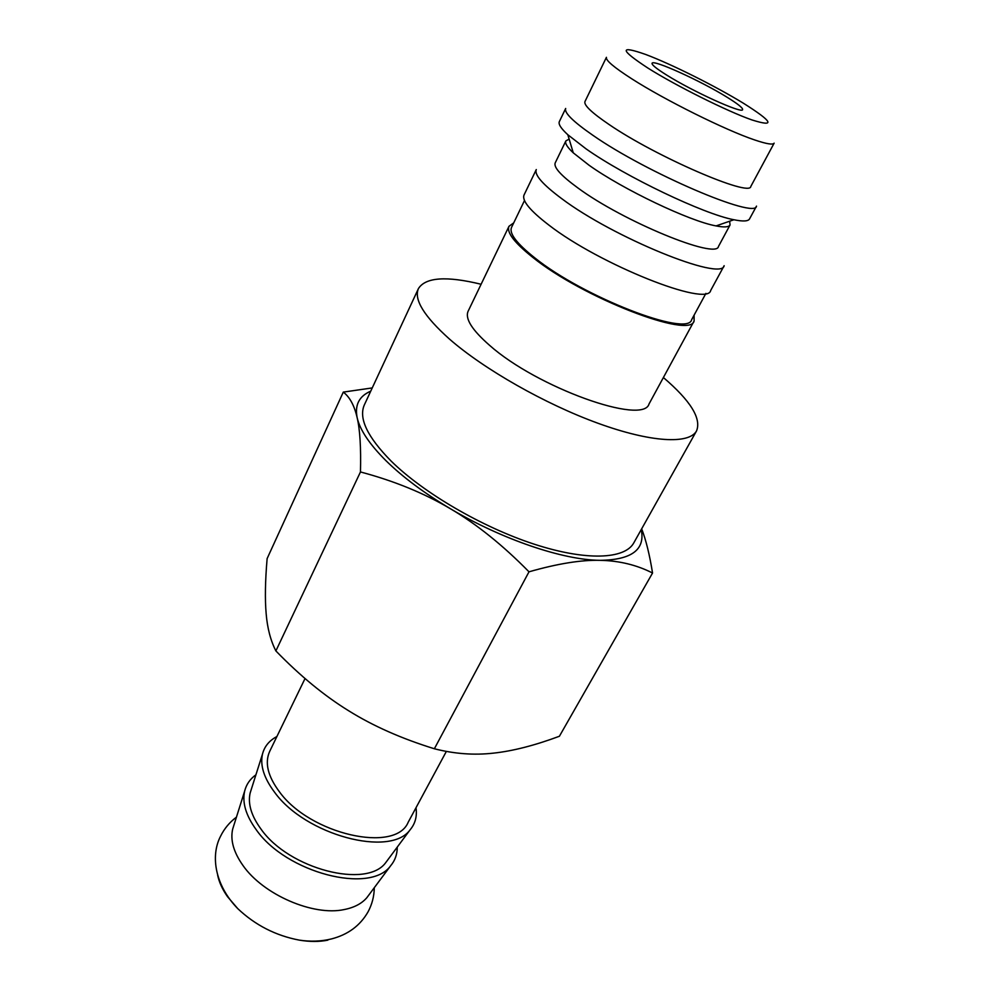 <?xml version="1.0" encoding="UTF-8"?>
<svg xmlns="http://www.w3.org/2000/svg" width="991" height="991" viewBox="0 0 991 991"><rect width="100%" height="100%" fill="white"/><g stroke="black" fill="none" stroke-linecap="round" stroke-linejoin="round"><path stroke-width="1.49" d="M368.999 894.799L366.831 897.71C361.703 903.656 354.146 907.607 344.174 909.565C313.267 916.341 263.135 894.625 242.931 865.428C233.591 852.186 230.172 840.058 232.687 829.058L233.777 825.602M694.096 315.175L694.096 321.01C690.504 339.294 582.696 297.734 532.737 257.35C514.366 242.733 506.451 232.377 508.99 226.295L513.722 222.876M508.99 226.295L468.086 311.31C464.928 318.693 472.075 330.015 489.529 345.289C536.911 387.543 643.456 425.548 649.055 403.919L694.096 321.01M705.914 293.373L691.656 319.672C688.126 337.46 583.315 297.052 534.669 257.771C516.757 243.513 509.04 233.43 511.505 227.484L524.487 200.541M561.612 198.572C542.622 184.413 534.186 174.738 536.292 169.548L524.053 194.979C521.761 200.566 529.962 210.55 548.667 224.92C599.605 264.585 707.859 307.483 710.683 290.474L724.148 265.687C721.956 281.642 613.342 237.642 561.612 198.572M729.649 221.216L730.057 224.957L718.475 246.449C716.679 259.741 622.98 221.34 577.753 187.844C560.98 175.58 553.474 167.268 555.208 162.896L565.861 140.933L569.131 139.074M730.057 224.957C728.819 227.174 724.161 227.496 716.072 225.911C689.773 221.266 622.819 189.38 588.964 165.163L573.269 152.837C567.248 147.201 564.783 143.237 565.861 140.933M586.04 148.848L567.831 134.751C561.017 128.483 558.181 124.11 559.345 121.62L565.675 108.465C564.052 112.652 573.083 121.571 592.754 135.197C646.417 172.768 755.86 219.469 756.505 206.116L749.53 218.937C748.193 221.34 742.99 221.612 733.91 219.742C703.944 214.192 625.457 176.708 586.04 148.848M609.056 124.494C591.689 112.689 583.662 105.046 584.963 101.565L606.43 57.317C605.439 60.154 613.863 67.289 631.663 78.747C664.478 99.856 725.895 130.366 754.733 139.966C766.551 143.968 773.017 145.02 774.144 143.15L750.819 186.432C750.373 197.432 655.968 156.677 609.056 124.494M481.106 284.256C446.421 275.82 425.523 277.269 418.425 288.604C413.693 299.468 424.074 316.315 449.542 339.133C484.079 369.321 545.161 404.08 598.081 423.293C651.075 442.568 689.24 444.426 696.537 430.912C701.578 418.524 690.529 400.736 663.388 377.534M418.425 288.604L364.329 404.947C358.469 418.264 367.388 436.957 391.073 461.026C423.231 492.787 481.861 527.051 533.839 544.059C585.892 561.104 624.801 559.407 633.806 542.857L696.537 430.912M641.239 529.603C645.414 549.646 631.701 559.89 600.088 560.336C619.177 560.708 636.668 564.932 652.549 573.021L559.395 736.263C534.682 745.455 512.669 751.091 493.369 753.148C474.107 755.34 454.435 753.878 434.368 748.762C401.553 738.605 373 725.957 348.721 710.807C324.342 695.793 300.062 675.837 275.882 650.926C270.58 640.496 267.335 628.071 266.158 613.652C264.882 599.27 265.216 580.924 267.124 558.59L343.295 392.102C349.773 397.032 354.394 405.592 357.169 417.756C359.981 429.71 361.071 447.771 360.464 471.951C394.195 480.932 424.173 493.196 450.372 508.717C424.198 493.134 402.705 477.105 385.92 460.642C369.532 444.278 359.956 429.983 357.169 417.756C354.617 405.009 359.138 396.14 370.733 391.172M327.86 940.149C319.3 941.884 309.799 941.871 299.356 940.137C275.733 935.653 255.195 925.148 237.741 908.611L227.496 896.644C222.356 889.311 219.073 882.101 217.624 875.003M397.242 847.132C397.28 854.292 395.075 860.51 390.64 865.762C370.448 894.477 286.164 872.935 256.173 829.64C245.892 815.457 242.064 802.599 244.666 791.066C246.338 784.389 250.091 778.976 255.913 774.813M416.009 807.727C417.211 816.311 415.266 823.645 410.187 829.702C390.652 857.698 305.463 835.264 274.594 792.255C263.99 778.121 259.952 765.399 262.479 754.114C264.424 746.458 269.23 740.599 276.898 736.536M387.976 859.606L385.871 862.43C367.079 889.15 288.889 869.181 260.93 828.996C251.293 815.766 247.713 803.763 250.153 792.986L251.219 789.629M446.359 751.413L408.193 822.233C395.632 853.511 310.109 834.521 279.351 791.71C267.781 776.139 264.56 762.686 269.701 751.364L305.042 678.525M666.373 74.882C656.401 68.627 651.632 64.762 652.078 63.288C652.722 59.014 700.971 80.977 727.084 97.242C737.775 103.844 742.953 107.957 742.606 109.605C742.742 114.188 692.523 91.42 666.373 74.882M600.088 560.336C563.136 560.076 501.855 539.389 450.372 508.717C476.597 524.115 502.809 545.149 528.996 571.819C557.475 563.668 581.172 559.841 600.088 560.336M652.549 573.021C649.625 554.774 645.996 540.045 641.66 528.835M372.244 387.927L343.295 392.102M528.996 571.819L434.368 748.762M360.464 471.951L275.882 650.926M751.822 119.899C727.382 111.376 675.936 85.746 647.99 68.119C619.648 49.538 618.979 45.029 646.008 54.592C671.601 64.229 715.688 86.279 743.473 103.275C772.992 121.905 775.767 127.443 751.822 119.899M299.356 940.137C310.567 941.809 321.27 941.413 331.44 938.935C348.002 934.662 360.216 925.606 368.095 911.77C372.108 904.25 374.177 896.223 374.288 887.688M237.741 908.611C215.196 885.508 210.203 856.137 220.547 836.268C224.3 828.612 229.602 822.245 236.44 817.154M573.269 152.837L567.831 134.751M232.687 829.058L244.666 791.066M250.153 792.986L262.479 754.114M385.871 862.43L410.187 829.702M366.831 897.71L390.64 865.762M716.072 225.911L733.91 219.742"/></g></svg>
